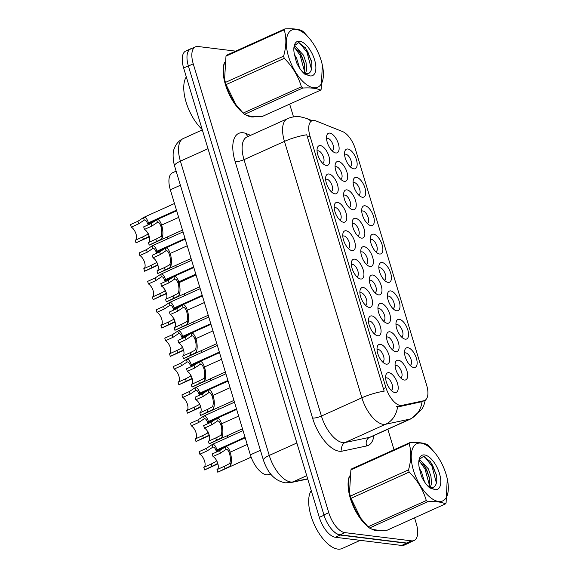 <?xml version="1.0" encoding="UTF-8"?>
<svg xmlns="http://www.w3.org/2000/svg" width="578" height="578" viewBox="0 0 578 578"><rect width="100%" height="100%" fill="white"/><g stroke="black" fill="none" stroke-linecap="round" stroke-linejoin="round"><path stroke-width="0.87" d="M407.837 347.689A10.693 4.971 -114.3 0 1 416.398 358.309A10.693 4.971 -114.3 0 1 413.841 367.557A10.693 4.971 -114.3 0 1 412.201 366.987A10.693 4.971 -114.3 0 1 404.716 350.398A10.693 4.971 -114.3 0 1 407.837 347.689M410.019 365.274A6.683 3.107 65.7 0 0 410.351 365.173A6.683 3.107 65.7 0 0 410.785 358.656A6.683 3.107 65.7 0 0 405.727 352.876A6.683 3.107 65.7 0 0 404.853 352.992A6.683 3.107 65.7 0 0 404.557 353.172M382.13 262.535A10.693 4.971 -114.3 0 1 390.685 273.156A10.693 4.971 -114.3 0 1 388.127 282.404A10.693 4.971 -114.3 0 1 386.494 281.833A10.693 4.971 -114.3 0 1 379.009 265.244A10.693 4.971 -114.3 0 1 382.13 262.535M384.312 280.12A6.683 3.107 65.7 0 0 384.645 280.019A6.683 3.107 65.7 0 0 385.078 273.502A6.683 3.107 65.7 0 0 380.021 267.722A6.683 3.107 65.7 0 0 379.146 267.838A6.683 3.107 65.7 0 0 378.85 268.019M373.561 234.148A10.693 4.971 -114.3 0 1 382.116 244.769A10.693 4.971 -114.3 0 1 379.558 254.017A10.693 4.971 -114.3 0 1 377.925 253.453A10.693 4.971 -114.3 0 1 370.44 236.864A10.693 4.971 -114.3 0 1 373.561 234.148M375.743 251.741A6.683 3.107 65.7 0 0 376.076 251.632A6.683 3.107 65.7 0 0 376.509 245.115A6.683 3.107 65.7 0 0 371.452 239.335A6.683 3.107 65.7 0 0 370.577 239.451A6.683 3.107 65.7 0 0 370.274 239.632M364.993 205.768A10.693 4.971 -114.3 0 1 373.547 216.382A10.693 4.971 -114.3 0 1 370.989 225.63A10.693 4.971 -114.3 0 1 369.356 225.066A10.693 4.971 -114.3 0 1 361.871 208.477A10.693 4.971 -114.3 0 1 364.993 205.768M367.175 223.354A6.683 3.107 65.7 0 0 367.507 223.252A6.683 3.107 65.7 0 0 367.933 216.728A6.683 3.107 65.7 0 0 362.883 210.948A6.683 3.107 65.7 0 0 362.009 211.071A6.683 3.107 65.7 0 0 361.705 211.252M390.699 290.922A10.693 4.971 -114.3 0 1 399.254 301.535A10.693 4.971 -114.3 0 1 396.696 310.783A10.693 4.971 -114.3 0 1 395.063 310.22A10.693 4.971 -114.3 0 1 387.578 293.631A10.693 4.971 -114.3 0 1 390.699 290.922M392.881 308.507A6.683 3.107 65.7 0 0 393.213 308.406A6.683 3.107 65.7 0 0 393.647 301.882A6.683 3.107 65.7 0 0 388.589 296.102A6.683 3.107 65.7 0 0 387.715 296.225A6.683 3.107 65.7 0 0 387.419 296.406M399.268 319.302A10.693 4.971 -114.3 0 1 407.822 329.922A10.693 4.971 -114.3 0 1 405.265 339.17A10.693 4.971 -114.3 0 1 403.632 338.607A10.693 4.971 -114.3 0 1 396.147 322.018A10.693 4.971 -114.3 0 1 399.268 319.302M401.45 336.895A6.683 3.107 65.7 0 0 401.782 336.786A6.683 3.107 65.7 0 0 402.216 330.269A6.683 3.107 65.7 0 0 397.158 324.489A6.683 3.107 65.7 0 0 396.284 324.605A6.683 3.107 65.7 0 0 395.988 324.785M356.424 177.381A10.693 4.971 -114.3 0 1 364.978 188.002A10.693 4.971 -114.3 0 1 362.42 197.25A10.693 4.971 -114.3 0 1 360.788 196.679A10.693 4.971 -114.3 0 1 353.295 180.098A10.693 4.971 -114.3 0 1 356.424 177.381M358.606 194.967A6.683 3.107 65.7 0 0 358.931 194.865A6.683 3.107 65.7 0 0 359.364 188.349A6.683 3.107 65.7 0 0 354.307 182.569A6.683 3.107 65.7 0 0 353.433 182.684A6.683 3.107 65.7 0 0 353.136 182.865M347.855 148.994A10.693 4.971 -114.3 0 1 356.409 159.615A10.693 4.971 -114.3 0 1 353.852 168.863A10.693 4.971 -114.3 0 1 352.219 168.299A10.693 4.971 -114.3 0 1 344.726 151.711A10.693 4.971 -114.3 0 1 347.855 148.994M350.03 166.587A6.683 3.107 65.7 0 0 350.362 166.478A6.683 3.107 65.7 0 0 350.795 159.962A6.683 3.107 65.7 0 0 345.738 154.181A6.683 3.107 65.7 0 0 344.864 154.297A6.683 3.107 65.7 0 0 344.567 154.478M398.372 360.181A10.693 4.971 -114.3 0 1 406.926 370.801A10.693 4.971 -114.3 0 1 404.369 380.049A10.693 4.971 -114.3 0 1 402.736 379.486A10.693 4.971 -114.3 0 1 395.251 362.897A10.693 4.971 -114.3 0 1 398.372 360.181M400.554 377.774A6.683 3.107 65.7 0 0 400.886 377.665A6.683 3.107 65.7 0 0 401.32 371.148A6.683 3.107 65.7 0 0 396.262 365.368A6.683 3.107 65.7 0 0 395.388 365.484A6.683 3.107 65.7 0 0 395.092 365.664M389.803 331.801A10.693 4.971 -114.3 0 1 398.358 342.414A10.693 4.971 -114.3 0 1 395.8 351.662A10.693 4.971 -114.3 0 1 394.167 351.099A10.693 4.971 -114.3 0 1 386.682 334.51A10.693 4.971 -114.3 0 1 389.803 331.801M391.985 349.387A6.683 3.107 65.7 0 0 392.317 349.285A6.683 3.107 65.7 0 0 392.751 342.761A6.683 3.107 65.7 0 0 387.694 336.981A6.683 3.107 65.7 0 0 386.819 337.104A6.683 3.107 65.7 0 0 386.523 337.285M364.097 246.647A10.693 4.971 -114.3 0 1 372.651 257.261A10.693 4.971 -114.3 0 1 370.093 266.509A10.693 4.971 -114.3 0 1 368.461 265.945A10.693 4.971 -114.3 0 1 360.968 249.356A10.693 4.971 -114.3 0 1 364.097 246.647M366.271 264.233A6.683 3.107 65.7 0 0 366.604 264.132A6.683 3.107 65.7 0 0 367.037 257.607A6.683 3.107 65.7 0 0 361.98 251.827A6.683 3.107 65.7 0 0 361.106 251.95A6.683 3.107 65.7 0 0 360.809 252.131M381.234 303.414A10.693 4.971 -114.3 0 1 389.789 314.035A10.693 4.971 -114.3 0 1 387.231 323.283A10.693 4.971 -114.3 0 1 385.598 322.712A10.693 4.971 -114.3 0 1 378.113 306.123A10.693 4.971 -114.3 0 1 381.234 303.414M383.416 321A6.683 3.107 65.7 0 0 383.749 320.898A6.683 3.107 65.7 0 0 384.182 314.381A6.683 3.107 65.7 0 0 379.125 308.601A6.683 3.107 65.7 0 0 378.25 308.717A6.683 3.107 65.7 0 0 377.947 308.898M372.666 275.027A10.693 4.971 -114.3 0 1 381.22 285.648A10.693 4.971 -114.3 0 1 378.662 294.896A10.693 4.971 -114.3 0 1 377.029 294.332A10.693 4.971 -114.3 0 1 369.537 277.743A10.693 4.971 -114.3 0 1 372.666 275.027M374.847 292.62A6.683 3.107 65.7 0 0 375.173 292.511A6.683 3.107 65.7 0 0 375.606 285.994A6.683 3.107 65.7 0 0 370.556 280.214A6.683 3.107 65.7 0 0 369.674 280.33A6.683 3.107 65.7 0 0 369.378 280.511M338.383 161.493A10.693 4.971 -114.3 0 1 346.937 172.114A10.693 4.971 -114.3 0 1 344.38 181.355A10.693 4.971 -114.3 0 1 342.747 180.791A10.693 4.971 -114.3 0 1 335.262 164.203A10.693 4.971 -114.3 0 1 338.383 161.493M340.565 179.079A6.683 3.107 65.7 0 0 340.897 178.978A6.683 3.107 65.7 0 0 341.331 172.454A6.683 3.107 65.7 0 0 336.273 166.674A6.683 3.107 65.7 0 0 335.399 166.796A6.683 3.107 65.7 0 0 335.103 166.977M346.952 189.873A10.693 4.971 -114.3 0 1 355.506 200.494A10.693 4.971 -114.3 0 1 352.956 209.742A10.693 4.971 -114.3 0 1 351.316 209.178A10.693 4.971 -114.3 0 1 343.831 192.59A10.693 4.971 -114.3 0 1 346.952 189.873M349.134 207.466A6.683 3.107 65.7 0 0 349.466 207.358A6.683 3.107 65.7 0 0 349.9 200.841A6.683 3.107 65.7 0 0 344.842 195.061A6.683 3.107 65.7 0 0 343.968 195.176A6.683 3.107 65.7 0 0 343.672 195.357M355.521 218.26A10.693 4.971 -114.3 0 1 364.082 228.881A10.693 4.971 -114.3 0 1 361.525 238.129A10.693 4.971 -114.3 0 1 359.892 237.558A10.693 4.971 -114.3 0 1 352.399 220.977A10.693 4.971 -114.3 0 1 355.521 218.26M357.703 235.846A6.683 3.107 65.7 0 0 358.035 235.745A6.683 3.107 65.7 0 0 358.468 229.228A6.683 3.107 65.7 0 0 353.411 223.448A6.683 3.107 65.7 0 0 352.537 223.563A6.683 3.107 65.7 0 0 352.24 223.744M329.814 133.106A10.693 4.971 -114.3 0 1 338.368 143.727A10.693 4.971 -114.3 0 1 335.811 152.975A10.693 4.971 -114.3 0 1 334.178 152.404A10.693 4.971 -114.3 0 1 326.693 135.823A10.693 4.971 -114.3 0 1 329.814 133.106M331.996 150.692A6.683 3.107 65.7 0 0 332.328 150.591A6.683 3.107 65.7 0 0 332.762 144.074A6.683 3.107 65.7 0 0 327.704 138.294A6.683 3.107 65.7 0 0 326.83 138.409A6.683 3.107 65.7 0 0 326.534 138.59M328.918 173.985A10.693 4.971 -114.3 0 1 337.473 184.606A10.693 4.971 -114.3 0 1 334.915 193.854A10.693 4.971 -114.3 0 1 333.282 193.283A10.693 4.971 -114.3 0 1 325.797 176.702A10.693 4.971 -114.3 0 1 328.918 173.985M331.1 191.571A6.683 3.107 65.7 0 0 331.432 191.47A6.683 3.107 65.7 0 0 331.866 184.953A6.683 3.107 65.7 0 0 326.808 179.173A6.683 3.107 65.7 0 0 325.934 179.288A6.683 3.107 65.7 0 0 325.631 179.469M337.487 202.372A10.693 4.971 -114.3 0 1 346.041 212.993A10.693 4.971 -114.3 0 1 343.484 222.234A10.693 4.971 -114.3 0 1 341.851 221.67A10.693 4.971 -114.3 0 1 334.366 205.082A10.693 4.971 -114.3 0 1 337.487 202.372M339.669 219.958A6.683 3.107 65.7 0 0 340.001 219.857A6.683 3.107 65.7 0 0 340.435 213.333A6.683 3.107 65.7 0 0 335.377 207.553A6.683 3.107 65.7 0 0 334.503 207.675A6.683 3.107 65.7 0 0 334.207 207.856M346.056 230.752A10.693 4.971 -114.3 0 1 354.61 241.373A10.693 4.971 -114.3 0 1 352.053 250.621A10.693 4.971 -114.3 0 1 350.42 250.057A10.693 4.971 -114.3 0 1 342.935 233.469A10.693 4.971 -114.3 0 1 346.056 230.752M348.238 248.345A6.683 3.107 65.7 0 0 348.57 248.237A6.683 3.107 65.7 0 0 349.004 241.72A6.683 3.107 65.7 0 0 343.946 235.94A6.683 3.107 65.7 0 0 343.072 236.055A6.683 3.107 65.7 0 0 342.776 236.236M354.625 259.139A10.693 4.971 -114.3 0 1 363.179 269.76A10.693 4.971 -114.3 0 1 360.621 279.008A10.693 4.971 -114.3 0 1 358.989 278.437A10.693 4.971 -114.3 0 1 351.503 261.856A10.693 4.971 -114.3 0 1 354.625 259.139M356.807 276.725A6.683 3.107 65.7 0 0 357.139 276.624A6.683 3.107 65.7 0 0 357.572 270.107A6.683 3.107 65.7 0 0 352.515 264.327A6.683 3.107 65.7 0 0 351.641 264.442A6.683 3.107 65.7 0 0 351.345 264.623M363.194 287.526A10.693 4.971 -114.3 0 1 371.755 298.14A10.693 4.971 -114.3 0 1 369.197 307.388A10.693 4.971 -114.3 0 1 367.557 306.824A10.693 4.971 -114.3 0 1 360.072 290.235A10.693 4.971 -114.3 0 1 363.194 287.526M365.375 305.112A6.683 3.107 65.7 0 0 365.708 305.011A6.683 3.107 65.7 0 0 366.141 298.486A6.683 3.107 65.7 0 0 361.084 292.706A6.683 3.107 65.7 0 0 360.21 292.829A6.683 3.107 65.7 0 0 359.913 293.01M371.77 315.906A10.693 4.971 -114.3 0 1 380.324 326.527A10.693 4.971 -114.3 0 1 377.766 335.775A10.693 4.971 -114.3 0 1 376.134 335.211A10.693 4.971 -114.3 0 1 368.641 318.623A10.693 4.971 -114.3 0 1 371.77 315.906M373.944 333.499A6.683 3.107 65.7 0 0 374.277 333.39A6.683 3.107 65.7 0 0 374.71 326.873A6.683 3.107 65.7 0 0 369.653 321.093A6.683 3.107 65.7 0 0 368.778 321.209A6.683 3.107 65.7 0 0 368.482 321.39M380.338 344.293A10.693 4.971 -114.3 0 1 388.893 354.914A10.693 4.971 -114.3 0 1 386.335 364.162A10.693 4.971 -114.3 0 1 384.702 363.591A10.693 4.971 -114.3 0 1 377.21 347.01A10.693 4.971 -114.3 0 1 380.338 344.293M382.52 361.879A6.683 3.107 65.7 0 0 382.846 361.777A6.683 3.107 65.7 0 0 383.279 355.26A6.683 3.107 65.7 0 0 378.229 349.48A6.683 3.107 65.7 0 0 377.347 349.596A6.683 3.107 65.7 0 0 377.051 349.777M388.907 372.68A10.693 4.971 -114.3 0 1 397.462 383.293A10.693 4.971 -114.3 0 1 394.904 392.541A10.693 4.971 -114.3 0 1 393.271 391.978A10.693 4.971 -114.3 0 1 385.786 375.389A10.693 4.971 -114.3 0 1 388.907 372.68M391.089 390.266A6.683 3.107 65.7 0 0 391.422 390.164A6.683 3.107 65.7 0 0 391.855 383.64A6.683 3.107 65.7 0 0 386.798 377.86A6.683 3.107 65.7 0 0 385.923 377.983A6.683 3.107 65.7 0 0 385.62 378.164M320.349 145.598A10.693 4.971 -114.3 0 1 328.904 156.219A10.693 4.971 -114.3 0 1 326.346 165.467A10.693 4.971 -114.3 0 1 324.713 164.903A10.693 4.971 -114.3 0 1 317.228 148.315A10.693 4.971 -114.3 0 1 320.349 145.598M322.531 163.191A6.683 3.107 65.7 0 0 322.864 163.083A6.683 3.107 65.7 0 0 323.29 156.566A6.683 3.107 65.7 0 0 318.24 150.786A6.683 3.107 65.7 0 0 317.365 150.901A6.683 3.107 65.7 0 0 317.062 151.082M270.829 474.133L268.134 474.704A20.049 9.32 -114.3 0 1 266.407 474.762A20.049 9.32 -114.3 0 1 250.368 454.85L170.337 189.779A20.049 9.32 -114.3 0 1 172.504 172.793L176.153 171.146M401.891 405.388A18.041 8.388 -114.3 0 1 400.337 405.445A18.041 8.388 -114.3 0 1 385.902 387.52L309.989 136.083A18.041 8.388 -114.3 0 1 311.939 120.802A18.041 8.388 -114.3 0 1 316.007 120.939L342.631 131.603A18.041 8.388 -114.3 0 1 355.362 149.066L426.643 385.179A18.041 8.388 -114.3 0 1 424.693 400.46A18.041 8.388 -114.3 0 1 423.884 400.727L401.891 405.388L398.95 406.717L396.298 406.255M371.04 528.747A32.411 15.064 65.7 0 0 376.307 530.64A32.411 15.064 65.7 0 0 380.006 530.293M246.127 115.029A32.411 15.064 65.7 0 0 251.401 116.922A32.411 15.064 65.7 0 0 255.1 116.568M373.923 435.537A33.408 15.534 -114.3 0 1 366.683 445.949A6.683 5.888 78 0 1 369.624 437.329L410.069 419.072L385.555 424.266A26.725 12.427 -114.3 0 1 383.257 424.346A26.725 12.427 -114.3 0 1 361.871 397.794A23.387 5.636 -16.8 0 1 384.16 391.19L306.745 134.782A23.387 5.636 163.2 0 0 284.455 141.393A26.725 12.427 -114.3 0 1 287.353 118.743L246.907 137A26.725 12.427 65.7 0 0 244.017 159.651L321.426 416.052A26.725 12.427 65.7 0 0 342.819 442.604A26.725 12.427 65.7 0 0 345.117 442.524L369.624 437.329A26.725 12.427 65.7 0 0 370.823 436.932L411.269 418.682A26.725 12.427 -114.3 0 1 410.069 419.072A23.387 20.598 -102 0 0 422.041 401.659M235.643 51.139L198.044 46.5A20.049 9.32 65.7 0 0 195.422 46.854L190.567 49.043A20.049 9.32 65.7 0 0 188.392 66.029L323.911 514.89A20.049 9.32 65.7 0 0 339.958 534.802L406.63 543.031A20.049 9.32 65.7 0 0 409.253 542.677L414.108 540.488A20.049 9.32 65.7 0 0 416.276 523.502L414.57 517.837M422.048 401.652L398.95 406.717M349.488 475.983A32.411 15.064 65.7 0 0 367.897 526.601M224.575 62.258A32.411 15.064 65.7 0 0 242.984 112.876M195.422 46.854A20.049 9.32 65.7 0 0 193.247 63.84L328.766 512.7A20.049 9.32 65.7 0 0 344.806 532.613L411.485 540.842A20.049 9.32 65.7 0 0 414.108 540.488M394.015 449.763L387.824 429.259M293.523 116.908L289.657 104.112M191.824 48.473A20.049 9.32 65.7 0 0 190.661 48.819L185.813 51.008A20.049 9.32 65.7 0 0 183.638 67.994L319.309 517.353A20.049 9.32 65.7 0 0 335.348 537.265L401.681 545.451A20.049 9.32 65.7 0 0 404.304 545.097L409.159 542.908A20.049 9.32 65.7 0 0 410.178 542.265M332.343 530.055A20.049 9.32 65.7 0 0 340.204 535.069L406.529 543.262A20.049 9.32 65.7 0 0 409.159 542.908M190.661 48.819A20.049 9.32 65.7 0 0 187.966 51.854M157.303 238.548L148.423 242.558A7.348 3.417 65.7 0 0 149.218 236.33A7.348 3.417 65.7 0 0 144.457 229.423L143.684 226.865L151.082 223.527L156.963 219.64L176.666 210.746M157.476 222.342L157.44 222.357C158.683 221.966 159.839 223.289 160.901 226.323L161.883 225.89C163.119 230.759 163.22 234.827 162.187 238.1L161.298 239.263L149.196 245.108A10.021 4.66 -114.3 0 0 149.521 244.993L182.511 230.102M160.901 226.323L161.638 225.073C160.077 220.688 158.423 218.932 156.667 219.813L157.44 222.357L151.855 226.085L144.457 229.423M156.595 241.77L155.822 239.22L160.547 236.778L161.421 235.557C162.057 233.136 161.941 230.261 161.081 226.923L161.883 225.89M161.638 225.073L178.674 217.386M148.423 242.558L149.196 245.108M144.124 236.279L135.245 240.282A7.348 3.417 65.7 0 0 136.032 234.061A7.348 3.417 65.7 0 0 131.278 227.147L130.505 224.596L137.904 221.258L143.778 217.371L174.484 203.507M149.03 235.766L148.113 236.994L136.011 242.839A10.021 4.66 -114.3 0 0 136.336 242.724L149.362 236.843M148.936 224.495L148.705 223.614L156.103 220.276M156.111 220.269L147.722 224.054C146.66 221.02 145.504 219.698 144.254 220.088L138.677 223.809L131.278 227.147M144.29 220.074L143.489 217.538C145.244 216.663 146.899 218.419 148.459 222.805L176.485 210.146M143.409 239.502L142.636 236.944L147.368 234.509L148.243 233.281M147.722 224.054L148.459 222.805M148.705 223.614L147.975 224.929M135.245 240.282L136.011 242.839M167.75 238.801A10.021 4.66 -114.3 0 1 167.273 236.98M349.235 477.435A32.072 14.912 65.7 0 0 366.618 525.265M372.622 529.282A32.072 14.912 65.7 0 0 376.213 530.337A32.072 14.912 65.7 0 0 378.958 530.243M311.239 490.606A33.408 15.534 65.7 0 0 314.288 524.564A33.408 15.534 65.7 0 0 337.762 549.1A33.408 15.534 65.7 0 0 342.14 548.508L360.246 540.336M446.093 474.314A31.407 14.602 65.7 0 0 436.498 454.929A31.407 14.602 65.7 0 0 415.871 444.215A31.407 14.602 65.7 0 0 413.451 470.282A31.407 14.602 65.7 0 0 437.308 501.234A31.407 14.602 65.7 0 0 447.249 478.743A31.407 14.602 65.7 0 0 446.093 474.314M409.824 442.625A36.082 16.776 65.7 0 0 409.094 443.593L350.897 469.856A36.082 16.776 65.7 0 1 351.634 468.888L409.824 442.625C418.342 442.177 424.238 442.9 427.503 444.807A36.082 16.776 65.7 0 1 428.898 446.035L434.952 452.885M350.897 469.856L349.495 492.947L350.326 496.134L408.516 469.871C411.319 459.965 411.514 451.208 409.094 443.593M408.516 469.871A36.082 16.776 65.7 0 0 408.841 470.969A36.082 16.776 65.7 0 0 409.181 472.067L350.99 498.337L360.737 518.228L368.092 526.796A36.082 16.776 65.7 0 0 369.486 528.025C372.781 529.932 378.677 530.662 387.166 530.207L445.356 503.937A36.082 16.776 65.7 0 0 446.093 502.976L447.249 478.743M349.495 492.947L349.741 494.089A31.407 14.602 65.7 0 0 350.897 498.518A31.407 14.602 65.7 0 0 360.491 517.902L360.73 518.228M350.326 496.134A36.082 16.776 65.7 0 0 350.644 497.232A36.082 16.776 65.7 0 0 350.99 498.337M424.541 481.886L421.485 471.93L419.274 468.216M430.35 487.514L431.477 483.54L430.971 476.323L428.334 468.837L420.459 460.377L418.934 460.442M429.237 486.886L429.765 484.313L429.324 477.406L426.622 469.611L423.963 465.29L418.84 461.165M428.11 486.38L431.296 488.186L426.752 484.87M429.938 487.362L433.312 487.456L434.757 486.257C436.867 483.757 437.329 479.754 436.152 474.249L430.408 461.663L423.551 456.367L419.151 459.488M433.197 487.507L434.613 486.43M439.475 473.498A18.669 8.677 65.7 0 0 428.414 456.569A18.669 8.677 65.7 0 0 419.079 459.691A18.669 8.677 65.7 0 0 419.187 467.486L421.413 476.236C423.739 481.243 426.528 485.144 429.779 487.948L435.22 489.667A18.669 8.677 65.7 0 0 439.475 473.498M435.22 489.667L431.296 488.186M436.238 474.654L436.152 474.249M368.092 526.796L426.282 500.526A36.082 16.776 65.7 0 0 427.677 501.755L369.486 528.025M426.282 500.526C423.219 489.898 417.518 480.412 409.181 472.067M445.356 503.937C442.091 502.036 436.202 501.307 427.677 501.755M429.555 485.686L425.047 469.083L419.642 461.439M436.412 483.042L431.896 465.991L424.476 456.613M429.483 478.259L425.907 468.693L423.436 464.618M419.707 460.305L419.072 459.763M436.376 475.347L432.756 465.601L430.061 461.208M224.329 63.717A32.072 14.912 65.7 0 0 241.712 111.54M247.709 115.564A32.072 14.912 65.7 0 0 251.307 116.612A32.072 14.912 65.7 0 0 254.045 116.518M186.326 76.888A33.408 15.534 65.7 0 0 202.213 129.508M321.18 60.589A31.407 14.602 65.7 0 0 311.585 41.204A31.407 14.602 65.7 0 0 290.958 30.497A31.407 14.602 65.7 0 0 288.538 56.557A31.407 14.602 65.7 0 0 312.395 87.516A31.407 14.602 65.7 0 0 322.336 65.025A31.407 14.602 65.7 0 0 321.18 60.589M284.918 28.9A36.082 16.776 65.7 0 0 284.181 29.868L225.991 56.138A36.082 16.776 65.7 0 1 226.721 55.17L284.918 28.9C293.436 28.452 299.325 29.175 302.597 31.082A36.082 16.776 65.7 0 1 303.992 32.31L310.039 39.167M225.991 56.138L224.582 79.229L225.413 82.416L283.61 56.145C286.406 46.247 286.601 37.483 284.181 29.868M283.61 56.145A36.082 16.776 65.7 0 0 283.928 57.244A36.082 16.776 65.7 0 0 284.268 58.342L226.077 84.612L235.824 104.502L243.179 113.071A36.082 16.776 65.7 0 0 244.573 114.299C247.868 116.207 253.764 116.937 262.253 116.481L320.45 90.219A36.082 16.776 65.7 0 0 321.18 89.25L322.336 65.025M224.582 79.229L224.835 80.364A31.407 14.602 65.7 0 0 225.984 84.793A31.407 14.602 65.7 0 0 235.586 104.177L235.824 104.502M225.413 82.416A36.082 16.776 65.7 0 0 225.738 83.514A36.082 16.776 65.7 0 0 226.077 84.612M299.628 68.161L296.579 58.205L294.361 54.491M305.444 73.782L306.571 69.822L306.058 62.597L303.428 55.112L295.546 46.652L294.029 46.717M304.324 73.16L304.859 70.595L304.411 63.681L301.716 55.885L299.057 51.565L293.927 47.447M303.197 72.655L306.383 74.461L301.839 71.145M305.025 73.644L308.406 73.731L309.844 72.532C311.954 70.032 312.423 66.029 311.246 60.524L305.495 47.938L298.638 42.642L294.245 45.763M308.284 73.782L309.7 72.705M314.562 59.772A18.669 8.677 65.7 0 0 303.501 42.844A18.669 8.677 65.7 0 0 294.173 45.965A18.669 8.677 65.7 0 0 294.274 53.761L296.507 62.511C298.826 67.518 301.615 71.419 304.873 74.222L310.307 75.942A18.669 8.677 65.7 0 0 314.562 59.772M310.307 75.942L306.383 74.461M311.332 60.936L311.246 60.524M243.179 113.071L301.376 86.801A36.082 16.776 65.7 0 0 302.771 88.037L244.573 114.299M301.376 86.801C298.306 76.18 292.605 66.694 284.268 58.342M320.45 90.219C317.185 88.311 311.289 87.581 302.771 88.037M304.649 71.961L300.141 55.358L294.729 47.714M311.499 69.317L306.99 52.266L299.563 42.888M304.57 64.534L300.994 54.975L298.523 50.893M294.794 46.58L294.159 46.045M311.463 61.622L307.843 51.883L305.155 47.49M165.872 266.935L156.992 270.938A7.348 3.417 65.7 0 0 157.787 264.717A7.348 3.417 65.7 0 0 153.026 257.802L152.26 255.252L159.651 251.914L165.532 248.027L185.235 239.133M166.045 250.729L166.009 250.744C167.252 250.353 168.408 251.676 169.47 254.71L170.452 254.269C171.688 259.139 171.789 263.214 170.763 266.487L169.867 267.65L157.765 273.495A10.021 4.66 -114.3 0 0 158.09 273.38L191.08 258.489M169.47 254.71L170.207 253.46C168.646 249.075 166.991 247.319 165.236 248.2L166.009 250.744L160.424 254.465L153.026 257.802M165.163 270.157L164.39 267.6L169.116 265.165L169.99 263.936C170.626 261.523 170.51 258.648 169.65 255.31L170.452 254.269M170.207 253.46L187.243 245.773M156.992 270.938L157.765 273.495M174.44 295.315L165.561 299.325A7.348 3.417 65.7 0 0 166.356 293.097A7.348 3.417 65.7 0 0 161.602 286.189L160.828 283.632L168.22 280.294L174.101 276.407L193.811 267.513M196.058 274.969L179.021 282.656C180.257 287.526 180.358 291.594 179.332 294.867L178.436 296.03L166.334 301.882A10.021 4.66 -114.3 0 0 166.659 301.767L199.648 286.869M196.058 274.962L178.046 283.097C176.976 280.063 175.82 278.74 174.578 279.131L168.993 282.852L161.602 286.189M174.614 279.109L173.812 276.58C175.56 275.706 177.215 277.454 178.775 281.84L195.812 274.153M173.732 298.544L172.959 295.987L177.684 293.552L178.559 292.324C179.194 289.91 179.086 287.028 178.226 283.69L179.021 282.656M178.046 283.097L178.775 281.84M165.561 299.325L166.334 301.882M183.009 323.702L174.137 327.712A7.348 3.417 65.7 0 0 174.924 321.484A7.348 3.417 65.7 0 0 170.17 314.577L169.397 312.019L176.796 308.681L182.67 304.794L202.379 295.9M183.183 307.496L183.147 307.51C184.389 307.12 185.545 308.442 186.615 311.477L187.59 311.036C188.825 315.913 188.927 319.981 187.901 323.254L187.005 324.417L174.903 330.262A10.021 4.66 -114.3 0 0 175.228 330.146L208.225 315.256M186.615 311.477L187.344 310.227C185.791 305.841 184.129 304.086 182.381 304.967L183.147 307.51L177.562 311.239L170.17 314.577M182.301 326.924L181.528 324.374L186.253 321.932L187.127 320.703C187.763 318.29 187.655 315.415 186.795 312.077L187.59 311.036M187.344 310.227L204.381 302.54M174.137 327.712L174.903 330.262M191.585 352.089L182.706 356.091A7.348 3.417 65.7 0 0 183.493 349.871A7.348 3.417 65.7 0 0 178.739 342.956L177.966 340.406L185.365 337.068L191.239 333.181L210.948 324.287M191.751 335.883L191.715 335.897C192.965 335.507 194.121 336.829 195.183 339.864L196.159 339.423C197.394 344.293 197.503 348.368 196.469 351.641L195.574 352.804L183.472 358.649A10.021 4.66 -114.3 0 0 183.797 358.533L216.793 343.643M195.183 339.864L195.92 338.614C194.36 334.229 192.698 332.473 190.95 333.347L191.715 335.897L186.13 339.618L178.739 342.956M190.87 355.311L190.097 352.753L194.822 350.319L195.704 349.09C196.332 346.677 196.224 343.802 195.364 340.456L196.159 339.423M195.92 338.614L212.95 330.919M182.706 356.091L183.472 358.649M176.319 267.188A10.021 4.66 -114.3 0 1 175.842 265.367M184.888 295.575A10.021 4.66 -114.3 0 1 184.418 293.747M193.457 323.955A10.021 4.66 -114.3 0 1 192.987 322.134M202.025 352.342A10.021 4.66 -114.3 0 1 201.556 350.521M152.693 264.659L143.814 268.669A7.348 3.417 65.7 0 0 144.601 262.441A7.348 3.417 65.7 0 0 139.847 255.534L139.074 252.976L146.472 249.638L152.354 245.751L183.053 231.894M157.599 264.153L156.681 265.374L144.587 271.226A10.021 4.66 -114.3 0 0 144.905 271.111L157.931 265.23M157.505 252.882L157.274 252.001L164.672 248.656M164.679 248.656L156.291 252.441C155.229 249.407 154.073 248.085 152.823 248.475L147.246 252.196L139.847 255.534M152.859 248.453L152.057 245.925C153.813 245.05 155.468 246.799 157.028 251.184L185.061 238.533M151.978 267.889L151.212 265.331L155.937 262.889L156.811 261.668M156.291 252.441L157.028 251.184M157.274 252.001L156.551 253.316M143.814 268.669L144.587 271.226M161.262 293.046L152.382 297.056A7.348 3.417 65.7 0 0 153.17 290.828A7.348 3.417 65.7 0 0 148.416 283.921L147.643 281.363L155.041 278.025L160.922 274.138L191.621 260.281M166.175 292.533L165.257 293.761L153.156 299.606A10.021 4.66 -114.3 0 0 153.473 299.491L166.5 293.617M166.074 281.269L165.843 280.381L173.241 277.043L164.86 280.821C163.798 277.787 162.642 276.465 161.399 276.855L155.814 280.576L148.416 283.921M161.435 276.84L160.626 274.312C162.382 273.43 164.036 275.186 165.597 279.571L193.63 266.92M160.547 296.268L159.781 293.718L164.506 291.276L165.38 290.048M164.86 280.821L165.597 279.571M165.843 280.381L165.12 281.696M152.382 297.056L153.156 299.606M169.831 321.433L160.951 325.436A7.348 3.417 65.7 0 0 161.739 319.215A7.348 3.417 65.7 0 0 156.985 312.301L156.212 309.75L163.61 306.412L169.491 302.525L200.19 288.66M174.744 320.92L173.826 322.148L161.724 327.993A10.021 4.66 -114.3 0 0 162.05 327.878L175.069 321.997M174.643 309.649L174.412 308.768L181.81 305.43L173.429 309.208C172.367 306.174 171.211 304.852 169.968 305.242L164.383 308.963L156.985 312.301M170.004 305.22L169.195 302.691C170.951 301.817 172.605 303.573 174.166 307.958L202.199 295.3M169.123 324.655L168.35 322.098L173.075 319.663L173.949 318.435M173.429 309.208L174.166 307.958M174.412 308.768L173.689 310.083M160.951 325.436L161.724 327.993M178.4 349.813L169.52 353.823A7.348 3.417 65.7 0 0 170.315 347.595A7.348 3.417 65.7 0 0 165.554 340.688L164.788 338.13L172.179 334.792L178.06 330.905L208.759 317.047M183.313 349.307L182.395 350.528L170.293 356.38A10.021 4.66 -114.3 0 0 170.618 356.258L183.638 350.384M183.212 338.036L182.98 337.155L190.379 333.809L181.998 337.595C180.936 334.561 179.78 333.239 178.537 333.629L172.952 337.35L165.554 340.688M178.573 333.607L177.764 331.078C179.52 330.197 181.174 331.953 182.735 336.338L210.768 323.687M177.692 353.035L176.919 350.485L181.644 348.043L182.518 346.822M181.998 337.595L182.735 336.338M182.98 337.155L182.258 338.47M169.52 353.823L170.293 356.38M200.154 380.469L191.275 384.478A7.348 3.417 65.7 0 0 192.062 378.25A7.348 3.417 65.7 0 0 187.308 371.343L186.535 368.786L193.933 365.448L199.815 361.561L219.517 352.667M200.32 364.263L200.284 364.284C201.534 363.894 202.69 365.217 203.752 368.251L204.735 367.81C205.97 372.68 206.071 376.748 205.038 380.021L204.142 381.184L192.048 387.036A10.021 4.66 -114.3 0 0 192.366 386.92L225.362 372.022M203.752 368.251L204.489 366.994C202.929 362.608 201.274 360.86 199.518 361.734L200.284 364.284L194.707 368.005L187.308 371.343M199.439 383.698L198.666 381.14L203.398 378.698L204.272 377.477C204.908 375.064 204.793 372.181 203.933 368.843L204.735 367.81M204.489 366.994L221.519 359.306M191.275 384.478L192.048 387.036M208.723 408.856L199.844 412.865A7.348 3.417 65.7 0 0 200.631 406.637A7.348 3.417 65.7 0 0 195.877 399.73L195.104 397.173L202.502 393.835L208.383 389.948L228.086 381.054M208.896 392.65L208.853 392.664C210.103 392.274 211.259 393.596 212.321 396.631L213.304 396.19C214.539 401.06 214.64 405.135 213.607 408.408L212.718 409.571L200.617 415.416A10.021 4.66 -114.3 0 0 200.934 415.3L233.931 400.41M212.321 396.631L213.058 395.381C211.497 390.995 209.843 389.24 208.087 390.121L208.853 392.664L203.275 396.385L195.877 399.73M208.008 412.078L207.242 409.527L211.967 407.085L212.841 405.857C213.477 403.444 213.361 400.568 212.502 397.231L213.304 396.19M213.058 395.381L230.095 387.694M199.844 412.865L200.617 415.416M217.292 437.243L208.412 441.245A7.348 3.417 65.7 0 0 209.2 435.024A7.348 3.417 65.7 0 0 204.446 428.11L203.673 425.56L211.071 422.222L216.952 418.335L236.655 409.434M217.465 421.03L217.429 421.051C218.672 420.661 219.828 421.983 220.89 425.018L221.873 424.577C223.108 429.447 223.209 433.522 222.176 436.795L221.287 437.958L209.185 443.803A10.021 4.66 -114.3 0 0 209.503 443.687L242.5 428.797M220.89 425.018L221.627 423.768C220.066 419.382 218.412 417.627 216.656 418.501L217.429 421.051L211.844 424.772L204.446 428.11M216.584 440.465L215.811 437.907L220.536 435.472L221.41 434.244C222.046 431.831 221.93 428.955 221.071 425.61L221.873 424.577M221.627 423.768L238.663 416.073M208.412 441.245L209.185 443.803M225.861 465.622L216.981 469.632A7.348 3.417 65.7 0 0 217.776 463.404A7.348 3.417 65.7 0 0 213.015 456.497L212.249 453.94L219.64 450.602L225.521 446.715L245.224 437.821M226.034 449.417L225.998 449.438C227.241 449.048 228.397 450.37 229.459 453.405L230.441 452.964C231.677 457.834 231.778 461.901 230.745 465.174L229.856 466.338L217.754 472.19A10.021 4.66 -114.3 0 0 218.079 472.067L251.134 457.147M229.459 453.405L230.196 452.148C228.635 447.762 226.981 446.006 225.225 446.888L225.998 449.438L220.413 453.159L213.015 456.497M225.153 468.845L224.38 466.294L229.105 463.852L229.979 462.631C230.615 460.218 230.499 457.335 229.639 453.997L230.441 452.964M230.196 452.148L247.232 444.46M216.981 469.632L217.754 472.19M186.969 378.2L178.089 382.21A7.348 3.417 65.7 0 0 178.884 375.982A7.348 3.417 65.7 0 0 174.123 369.075L173.357 366.517L180.748 363.179L186.629 359.292L217.335 345.434M191.882 377.687L190.964 378.915L178.862 384.76A10.021 4.66 -114.3 0 0 179.187 384.645L192.207 378.771M191.78 366.423L191.549 365.534L198.955 362.196L190.574 365.975C189.505 362.941 188.349 361.618 187.106 362.009L181.521 365.73L174.123 369.075M187.142 361.994L186.333 359.465C188.088 358.584 189.743 360.34 191.304 364.725L219.337 352.074M186.261 381.422L185.487 378.872L190.213 376.43L191.087 375.201M190.574 365.975L191.304 364.725M191.549 365.534L190.827 366.849M178.089 382.21L178.862 384.76M195.537 406.587L186.665 410.59A7.348 3.417 65.7 0 0 187.453 404.369A7.348 3.417 65.7 0 0 182.699 397.454L181.926 394.904L189.324 391.559L195.198 387.679L225.904 373.814M200.45 406.074L199.533 407.295L187.431 413.147A10.021 4.66 -114.3 0 0 187.756 413.032L200.776 407.15M200.349 394.803L200.118 393.921L207.524 390.584L199.143 394.362C198.073 391.328 196.917 390.005 195.675 390.396L190.09 394.117L182.699 397.454M195.711 390.374L194.909 387.845C196.657 386.971 198.319 388.719 199.872 393.112L227.905 380.454M194.829 409.809L194.056 407.252L198.781 404.817L199.656 403.589M199.143 394.362L199.872 393.112M200.118 393.921L199.396 395.236M186.665 410.59L187.431 413.147M204.106 434.967L195.234 438.977A7.348 3.417 65.7 0 0 196.021 432.749A7.348 3.417 65.7 0 0 191.267 425.841L190.494 423.284L197.893 419.946L203.767 416.059L234.473 402.201M209.019 434.461L208.102 435.682L196 441.527A10.021 4.66 -114.3 0 0 196.325 441.411L209.344 435.537M208.925 423.19L208.687 422.308L216.093 418.963L207.712 422.749C206.642 419.715 205.493 418.393 204.244 418.775L198.659 422.504L191.267 425.841M204.28 418.761L203.478 416.232C205.226 415.351 206.888 417.106 208.448 421.492L236.474 408.841M203.398 438.189L202.625 435.639L207.35 433.197L208.232 431.976M207.712 422.749L208.448 421.492M208.687 422.308L207.964 423.623M195.234 438.977L196 441.527M212.682 463.354L203.803 467.364A7.348 3.417 65.7 0 0 204.59 461.136A7.348 3.417 65.7 0 0 199.836 454.221L199.063 451.671L206.462 448.333L212.336 444.446L243.042 430.588M217.588 462.841L216.671 464.069L204.576 469.914A10.021 4.66 -114.3 0 0 204.894 469.798L217.92 463.917M217.494 451.57L217.263 450.688L224.661 447.35L216.28 451.129C215.218 448.095 214.062 446.772 212.812 447.162L207.235 450.883L199.836 454.221M212.849 447.148L212.047 444.619C213.802 443.738 215.457 445.494 217.017 449.879L245.043 437.228M211.967 466.576L211.194 464.018L215.926 461.584L216.801 460.355M216.28 451.129L217.017 449.879M217.263 450.688L216.533 452.003M203.803 467.364L204.576 469.914M210.594 380.729A10.021 4.66 -114.3 0 1 210.125 378.901M219.17 409.108A10.021 4.66 -114.3 0 1 218.694 407.288M227.739 437.495A10.021 4.66 -114.3 0 1 227.262 435.668M270.446 473.657L268.134 474.704M309.989 136.083L307.301 137.297M423.884 400.727L420.943 402.057M385.902 387.52L383.214 388.734M260.432 450.305L250.368 454.85M180.401 185.235L170.337 189.779M235.152 161.652A6.683 1.611 163.2 0 0 244.017 159.651L284.455 141.393L361.871 397.794L321.426 416.052A6.683 1.611 163.2 0 1 312.561 418.06L235.152 161.652A33.408 15.534 -114.3 0 1 243.143 132.759A33.408 15.534 -114.3 0 1 246.3 133.597L250.614 135.331M397.556 406.71A23.387 20.598 -102 0 1 385.555 424.266L345.117 442.524A6.683 5.888 78 0 0 342.169 451.143A33.408 15.534 -114.3 0 1 312.561 418.06M310.978 121.236A23.387 18.641 -68.2 0 0 306.427 118.374L312.199 120.694M366.683 445.949L342.169 451.143M193.247 63.84L188.392 66.029M328.766 512.7L323.911 514.89M344.806 532.613L339.958 534.802M411.485 540.842L406.63 543.031M247.904 136.553A6.683 5.325 111.8 0 1 246.3 133.597M208.008 148.698L180.408 161.154A13.366 3.222 163.2 0 0 174.556 165.872L173.667 162.295C172.771 155.749 172.967 151.205 174.245 148.669C175.885 144.009 178.898 140.62 183.305 138.51A26.725 12.427 65.7 0 0 180.408 161.154L269.254 455.428A26.725 12.427 65.7 0 0 290.64 481.98A26.725 12.427 65.7 0 0 292.945 481.9L306.73 475.672M296.854 442.972L269.254 455.428A13.366 3.222 163.2 0 0 263.409 460.153L174.556 165.872M401.681 545.451L406.529 543.262M335.348 537.265L340.204 535.069M319.309 517.353L324.02 515.229M183.638 67.994L188.349 65.87M307.734 479.01L290.813 482.594A13.366 11.77 -102 0 0 292.945 481.9L307.662 478.779M161.421 235.557L162.187 238.1M151.082 223.527L151.855 226.085M148.806 235.152L149.008 235.831M137.904 221.258L138.677 223.809M169.99 263.936L170.763 266.487M159.651 251.914L160.424 254.465M178.559 292.324L179.332 294.867M168.22 280.294L168.993 282.852M187.127 320.703L187.901 323.254M176.796 308.681L177.562 311.239M195.704 349.09L196.469 351.641M185.365 337.068L186.13 339.618M157.375 263.539L157.577 264.211M146.472 249.638L147.246 252.196M165.944 291.919L166.146 292.598M155.041 278.025L155.814 280.576M174.513 320.306L174.715 320.985M163.61 306.412L164.383 308.963M183.082 348.693L183.291 349.365M172.179 334.792L172.952 337.35M204.272 377.477L205.038 380.021M193.933 365.448L194.707 368.005M212.841 405.857L213.607 408.408M202.502 393.835L203.275 396.385M221.41 434.244L222.176 436.795M211.071 422.222L211.844 424.772M229.979 462.631L230.745 465.174M219.64 450.602L220.413 453.159M191.65 377.073L191.86 377.752M180.748 363.179L181.521 365.73M200.226 405.46L200.429 406.132M189.324 391.559L190.09 394.117M208.795 433.847L208.998 434.519M197.893 419.946L198.659 422.504M217.364 462.227L217.566 462.906M206.462 448.333L207.235 450.883M424.693 400.46L421.788 401.775M306.427 118.374L300.278 116.792C295.799 116.257 291.493 116.908 287.353 118.743M425.307 400.113L423.79 405.59L422.193 408.848L411.269 418.682M290.813 482.594L285.257 482.825C272.816 480.412 267.123 470.68 263.409 460.153M183.305 138.51L202.336 129.913M378.445 530.655L379.32 530.264M253.54 116.929L254.414 116.539"/></g></svg>
